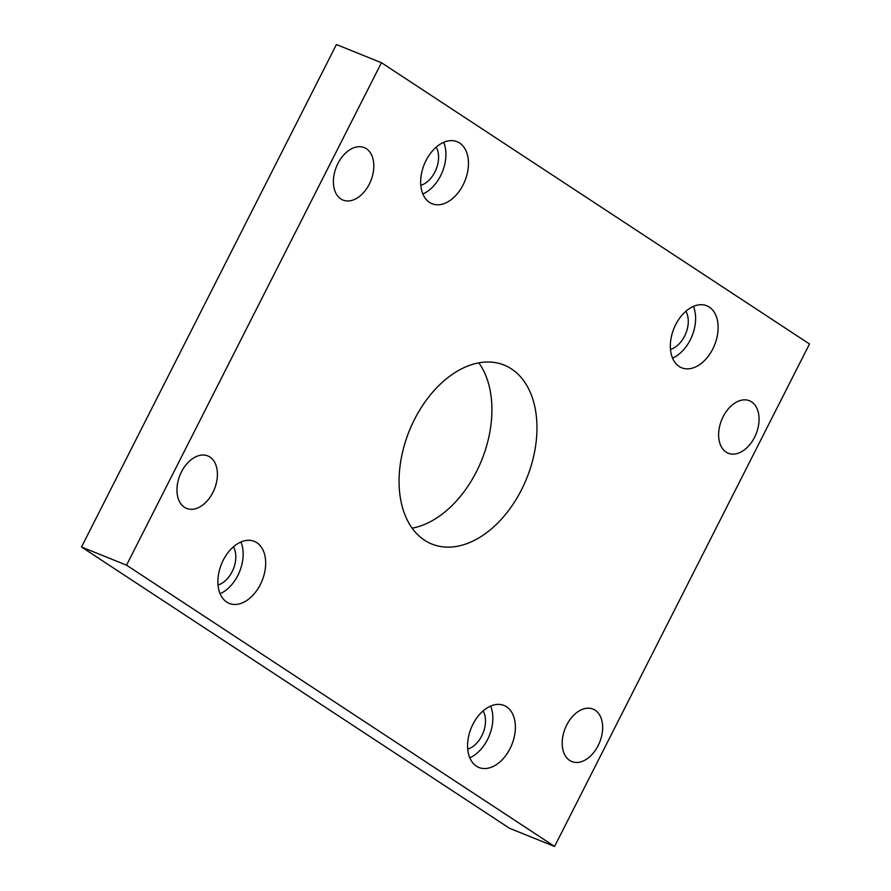 <?xml version="1.0" encoding="UTF-8"?>
<svg xmlns="http://www.w3.org/2000/svg" width="891" height="891" viewBox="0 0 891 891"><rect width="100%" height="100%" fill="white"/><g stroke="black" fill="none" stroke-linecap="round" stroke-linejoin="round"><path stroke-width="1.34" d="M672.56 358.093A33.457 21.952 112 0 0 693.41 306.393M670.5 349.395A23.166 15.192 112 0 0 685.825 333.379A23.166 15.192 112 0 0 685.892 311.226M709.314 307.094A33.457 21.952 -68 0 1 713.747 346.978A33.457 21.952 -68 0 1 681.771 367.827A33.457 21.952 -68 0 1 673.874 328.601A33.457 21.952 -68 0 1 706.752 305.758A33.457 21.952 -68 0 1 709.314 307.094M220.099 593.696A33.457 21.952 112 0 0 240.949 541.984M218.039 584.997A23.166 15.192 112 0 0 233.364 568.981A23.166 15.192 112 0 0 233.431 546.818M256.853 542.686A33.457 21.952 -68 0 1 261.286 582.58A33.457 21.952 -68 0 1 229.31 603.419A33.457 21.952 -68 0 1 221.414 564.203A33.457 21.952 -68 0 1 254.291 541.349A33.457 21.952 -68 0 1 256.853 542.686M469.791 757.773A33.457 21.952 112 0 0 490.64 706.073M467.73 749.075A23.166 15.192 112 0 0 483.056 733.07A23.166 15.192 112 0 0 483.122 710.907M506.545 706.775A33.457 21.952 -68 0 1 510.977 746.658A33.457 21.952 -68 0 1 479.002 767.507A33.457 21.952 -68 0 1 471.105 728.281A33.457 21.952 -68 0 1 503.983 705.438A33.457 21.952 -68 0 1 506.545 706.775M422.869 194.004A33.457 21.952 112 0 0 443.718 142.304M420.808 185.317A23.166 15.192 112 0 0 436.133 169.301A23.166 15.192 112 0 0 436.2 147.138M459.622 143.006A33.457 21.952 -68 0 1 464.066 182.9A33.457 21.952 -68 0 1 432.079 203.738A33.457 21.952 -68 0 1 424.194 164.512A33.457 21.952 -68 0 1 457.061 141.669A33.457 21.952 -68 0 1 459.622 143.006M511.467 368.93A96.506 63.317 -68 0 1 524.253 484.069A96.506 63.317 -68 0 1 431.923 544.078A96.506 63.317 -68 0 1 409.292 430.899A96.506 63.317 -68 0 1 504.117 365.076A96.506 63.317 -68 0 1 511.467 368.93M412.165 528.163A96.506 63.317 112 0 0 481.708 460.101A96.506 63.317 112 0 0 478.835 362.837M595.166 710.194A28.312 18.577 -68 0 1 598.919 743.974A28.312 18.577 -68 0 1 571.833 761.571A28.312 18.577 -68 0 1 565.195 728.37A28.312 18.577 -68 0 1 593.016 709.069A28.312 18.577 -68 0 1 595.166 710.194M751.592 401.874A28.312 18.577 -68 0 1 755.345 435.643A28.312 18.577 -68 0 1 728.259 453.252A28.312 18.577 -68 0 1 721.621 420.051A28.312 18.577 -68 0 1 749.431 400.738A28.312 18.577 -68 0 1 751.592 401.874M366.357 148.719A28.312 18.577 -68 0 1 370.099 182.488A28.312 18.577 -68 0 1 343.024 200.096A28.312 18.577 -68 0 1 336.386 166.895A28.312 18.577 -68 0 1 364.196 147.583A28.312 18.577 -68 0 1 366.357 148.719M209.931 457.038A28.312 18.577 -68 0 1 213.684 490.818A28.312 18.577 -68 0 1 186.598 508.416A28.312 18.577 -68 0 1 179.96 475.215A28.312 18.577 -68 0 1 207.77 455.914A28.312 18.577 -68 0 1 209.931 457.038M381.448 62.715L809.496 343.993L554.581 846.45L126.544 565.172L381.448 62.715L336.419 44.55L81.504 547.007L126.544 565.172M81.504 547.007L509.552 828.285L554.581 846.45"/></g></svg>
